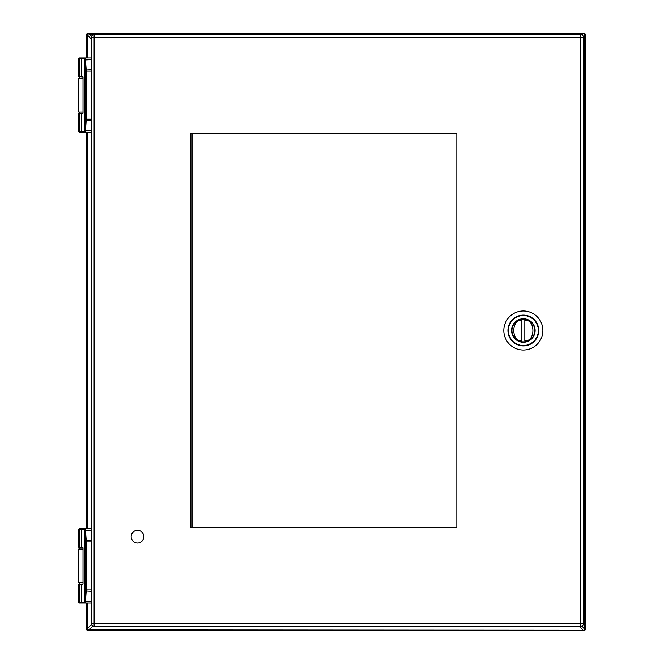 <?xml version="1.0" encoding="UTF-8"?>
<svg xmlns="http://www.w3.org/2000/svg" width="664" height="664" viewBox="0 0 664 664"><rect width="100%" height="100%" fill="white"/><g stroke="black" fill="none" stroke-linecap="round" stroke-linejoin="round"><path stroke-width="1" d="M137.489 530.312A6.341 6.341 0 0 1 142.984 539.824A6.341 6.341 0 0 1 131.995 539.824A6.341 6.341 0 0 1 137.489 530.312M531.673 322.189A11.769 11.769 0 0 1 526.403 341.877A11.769 11.769 0 0 1 511.986 327.468A11.769 11.769 0 0 1 531.673 322.189M534.072 319.791C526.925 314.006 519.779 314.006 512.633 319.791C506.848 326.937 506.848 334.083 512.633 341.23C519.779 347.023 526.925 347.023 534.072 341.23C539.857 334.083 539.857 326.937 534.072 319.791L534.014 319.741M509.545 344.317A19.53 19.53 0 0 0 537.159 344.317A19.53 19.53 0 0 0 537.159 316.703A19.53 19.53 0 0 0 509.545 316.703A19.53 19.53 0 0 0 509.545 344.317M521.879 341.811A11.396 11.396 0 0 1 511.952 330.514A11.396 11.396 0 0 0 521.879 341.811L521.879 340.723L521.879 341.811A11.396 11.396 0 0 0 534.752 330.514A11.396 11.396 0 0 0 524.826 319.21L524.826 320.305L524.826 319.21A11.396 11.396 0 0 0 521.879 319.21L521.879 320.305L521.879 319.21A11.396 11.396 0 0 0 511.952 330.514A11.396 11.396 0 0 1 521.879 319.21M524.826 340.723L524.826 320.305C535.591 318.828 535.591 342.201 524.826 340.723M521.879 340.723L521.879 320.305C511.114 318.828 511.114 342.201 521.879 340.723M82.668 113.478L80.269 113.478L78.775 111.992L83.017 111.992M82.942 76.808L80.269 76.808L78.775 78.294L78.775 111.992M79.423 132.302L80.402 132.302A0.647 0.556 90 0 1 79.846 131.663L78.775 131.663L79.423 132.302L85.357 132.302L85.415 131.787L86.27 119.188L86.27 71.098L85.357 57.975L79.423 57.975L91.151 57.975M82.668 584.22L80.269 584.22L78.775 582.735L83.017 582.735M82.942 547.551L80.269 547.551L78.775 549.037L78.775 582.735M82.718 603.053L79.423 603.053L85.357 603.053L85.415 602.53L86.27 589.931L86.229 540.454L85.357 528.718L79.423 528.718L91.151 528.718M91.151 623.371L91.151 37.657L94.122 37.657L94.122 623.371L580.734 623.371L580.734 37.657L94.122 37.657L94.122 34.686L580.734 34.686A2.971 2.971 0 0 1 583.706 37.657L583.706 623.371A2.971 2.971 0 0 1 580.734 626.351L94.122 626.351L94.122 623.371L91.151 623.371A2.971 2.971 0 0 0 94.122 626.351A2.971 2.971 0 0 1 91.151 623.371M192.054 133.788L192.054 527.241L456.849 527.241L456.849 133.788L190.253 133.788L190.253 527.241L456.849 527.241L456.849 133.788M94.122 34.686A2.971 2.971 0 0 0 91.151 37.657A2.971 2.971 0 0 1 94.122 34.686M86.727 57.975L86.727 34.686A1.486 1.486 0 0 1 88.212 33.2L583.731 33.2A1.486 1.486 0 0 1 585.225 34.686L585.225 629.314A1.486 1.486 0 0 1 583.731 630.8L88.212 630.8A1.486 1.486 0 0 1 86.727 629.314L86.727 603.053M86.727 528.718L86.727 132.302M583.731 630.8A1.486 1.486 0 0 0 585.225 629.314A1.486 1.486 0 0 1 583.731 630.8A1.486 1.486 0 0 0 585.225 629.314L583.731 630.8M91.151 39.201L87.283 34.686L88.212 33.756L89.2 34.105L91.449 36.354M87.623 603.053L87.283 629.314L88.212 630.8A1.486 1.486 0 0 1 86.727 629.314L87.283 629.314M583.731 33.756L585.225 34.686A1.486 1.486 0 0 0 583.731 33.2L582.743 34.105L89.2 34.105M92.985 626.119L88.212 630.244M584.669 34.686L583.482 36.52M89.2 629.895L583.731 630.244M582.046 626.044L584.669 629.314M78.775 131.663L78.775 113.718L81.323 113.718L81.323 131.663A0.647 0.423 90 0 0 81.747 132.302L80.402 132.302A0.647 0.556 90 0 1 79.846 131.663L84.776 131.248A0.647 0.531 11.9 0 0 85.415 131.787M91.151 130.592L84.892 130.302L84.776 131.248L84.776 59.03A0.647 0.531 -11.9 0 1 85.415 58.498M84.892 130.302L85.631 119.188L85.631 71.098L84.718 58.689A0.647 0.622 0 0 1 85.357 58.067M85.357 132.211A0.647 0.622 0 0 1 84.718 131.588L84.718 58.623A0.647 0.647 0 0 1 85.357 57.975L82.668 57.975M84.718 131.663A0.647 0.647 0 0 0 85.357 132.302A0.647 0.647 0 0 1 84.718 131.663A0.647 0.647 0 0 0 85.357 132.302L91.151 132.302M84.718 131.588L84.718 58.623A0.647 0.647 0 0 1 85.357 57.975A0.647 0.647 0 0 0 84.718 58.623L84.643 58.623A0.647 0.639 -90 0 1 85.282 57.975M81.323 113.718L83.017 113.229L83.017 77.057L78.775 76.559L78.775 58.623L79.423 57.975M81.747 132.302L85.282 132.302A0.647 0.639 90 0 1 84.643 131.663L84.643 58.623L81.323 58.623A0.647 0.423 -90 0 1 81.747 57.975M79.423 603.053L78.775 602.406L84.776 601.999A0.647 0.531 11.9 0 0 85.415 602.53M91.151 601.335L84.892 601.053L84.776 601.999L84.776 529.781A0.647 0.531 -11.9 0 1 85.415 529.241M84.892 601.053L85.631 589.931L85.631 541.841L84.718 529.44A0.647 0.622 0 0 1 85.357 528.81M85.357 602.962A0.647 0.622 0 0 1 84.718 602.331L84.718 529.366A0.647 0.647 0 0 1 85.357 528.718L82.668 528.718M85.282 603.053A0.647 0.639 90 0 1 84.643 602.406L84.643 529.366L84.718 602.406A0.647 0.647 0 0 0 85.357 603.053L91.151 603.053M78.775 602.406L78.775 584.469L83.017 583.971L83.017 547.8L78.775 547.302L78.775 529.366L79.423 528.718M85.282 528.718A0.647 0.639 -90 0 0 84.643 529.366L79.846 529.366L79.846 547.302L79.846 529.366A0.647 0.556 -90 0 1 80.402 528.718A0.647 0.556 -90 0 0 79.846 529.366L78.775 529.366M534.188 319.558A15.405 15.405 0 0 0 512.425 319.65A15.405 15.405 0 0 0 512.459 341.404A15.405 15.405 0 0 0 534.279 341.379A15.405 15.405 0 0 0 534.188 319.558M524.826 319.21A11.396 11.396 0 0 1 524.826 341.811M83.017 78.294L78.775 78.294M83.017 549.037L78.775 549.037M580.734 626.351A2.971 2.971 0 0 0 583.706 623.371L580.734 623.371L580.734 626.351M583.706 37.657A2.971 2.971 0 0 0 580.734 34.686L580.734 37.657L583.706 37.657M87.283 34.686L86.727 34.686A1.486 1.486 0 0 1 88.212 33.2L88.212 33.756M87.623 35.682L87.623 57.975M87.623 132.302L87.623 528.718M87.623 628.318L91.391 624.558M581.913 34.935L582.743 34.105M582.743 629.895L579.191 626.351M584.32 628.318L584.32 35.682M84.892 59.976L91.151 59.685M91.151 69.712L85.59 70.002M85.631 71.098L91.151 71.098M91.151 119.188L85.631 119.188M85.59 120.284L91.151 120.574M81.323 76.559L81.323 58.623L79.846 58.623L79.846 76.559L79.846 58.623A0.647 0.556 -90 0 1 80.402 57.975A0.647 0.556 -90 0 0 79.846 58.623L78.775 58.623M79.846 131.663L79.846 113.718L79.846 131.663M84.892 530.719L91.151 530.436M91.151 540.454L85.59 540.745M85.631 541.841L91.151 541.841M91.151 589.931L85.631 589.931M85.59 591.026L91.151 591.317M79.846 602.406A0.647 0.556 90 0 0 80.402 603.053A0.647 0.556 90 0 1 79.846 602.406L79.846 584.469L79.846 602.406M81.323 584.469L81.323 602.406A0.647 0.423 90 0 0 81.747 603.053M81.323 547.302L81.323 529.366A0.647 0.423 -90 0 1 81.747 528.718"/></g></svg>
